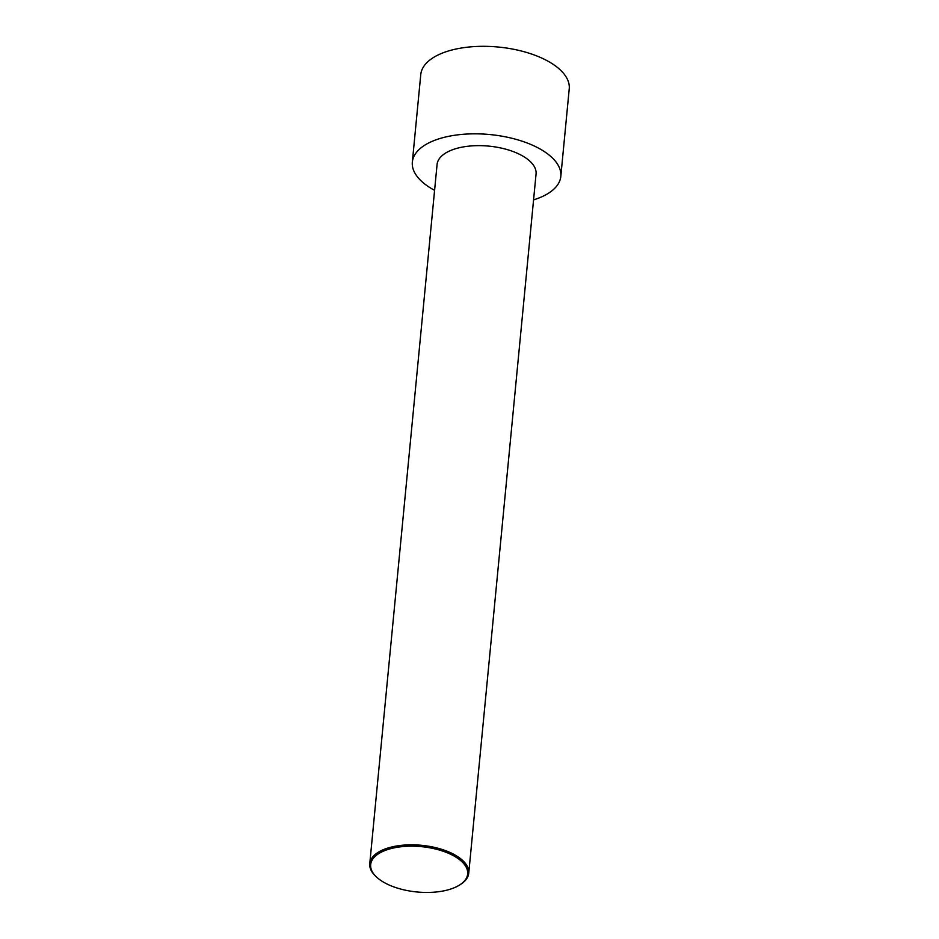 <?xml version="1.0" encoding="UTF-8"?>
<svg xmlns="http://www.w3.org/2000/svg" width="939" height="939" viewBox="0 0 939 939"><rect width="100%" height="100%" fill="white"/><g stroke="black" fill="none" stroke-linecap="round" stroke-linejoin="round"><path stroke-width="1.41" d="M434.593 190.335A74.58 34.849 5.5 0 1 412.338 162.095L420.766 74.592A74.58 34.849 5.5 0 1 498.339 47.044A74.58 34.849 5.5 0 1 569.234 88.888L560.818 176.391A74.58 34.849 5.5 0 1 533.575 199.866M412.338 162.095A74.58 34.849 5.5 0 1 489.912 134.559A74.58 34.849 5.5 0 1 560.818 176.391M459.183 885.254L460.087 884.702A49.72 23.24 -174.5 0 0 468.749 873.2A49.72 23.24 -174.5 0 0 450.11 852.506A49.72 23.24 -174.5 0 0 398.746 845.663A49.72 23.24 -174.5 0 0 369.766 863.669A49.72 23.24 -174.5 0 0 376.058 876.615L376.844 877.331A48.722 22.771 -174.5 0 0 459.183 885.254A48.722 22.771 -174.5 0 0 449.405 853.704A48.722 22.771 -174.5 0 0 387.701 849.549A48.722 22.771 -174.5 0 0 376.844 877.331M369.766 863.669L437.081 164.478A49.72 23.24 5.5 0 1 488.808 146.12A49.72 23.24 5.5 0 1 536.063 174.008L468.749 873.2"/></g></svg>
